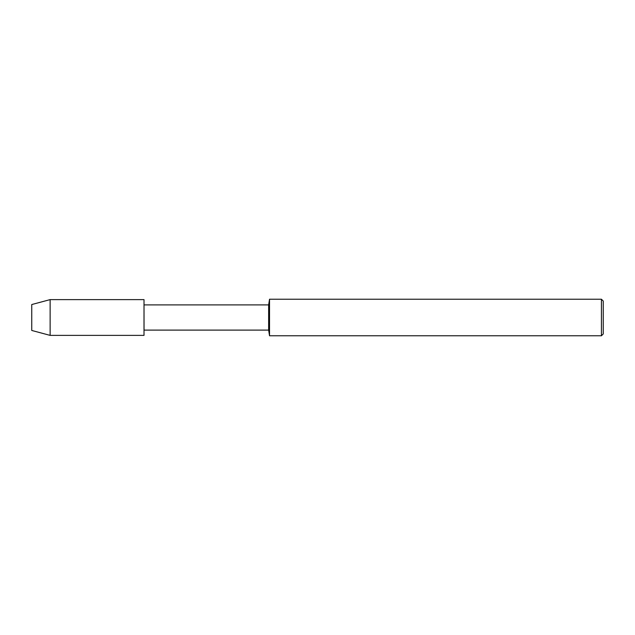 <?xml version="1.0" encoding="UTF-8"?>
<svg xmlns="http://www.w3.org/2000/svg" width="635" height="635" viewBox="0 0 635 635"><rect width="100%" height="100%" fill="white"/><g stroke="black" fill="none" stroke-linecap="round" stroke-linejoin="round"><path stroke-width="0.95" d="M50.133 335.383L144.01 335.383L144.01 299.617L144.042 330.105L144.01 299.617L50.133 299.617L31.75 304.538L31.75 330.462L50.133 335.383L50.133 299.617M601.424 335.772L601.424 299.228L603.25 301.053L603.25 333.947L601.424 335.772L269.534 335.772L268.645 330.105L268.645 304.895L144.042 304.895M269.534 335.772L269.534 299.228L268.645 304.895M268.645 330.105L144.042 330.105M601.424 299.228L269.534 299.228"/></g></svg>
